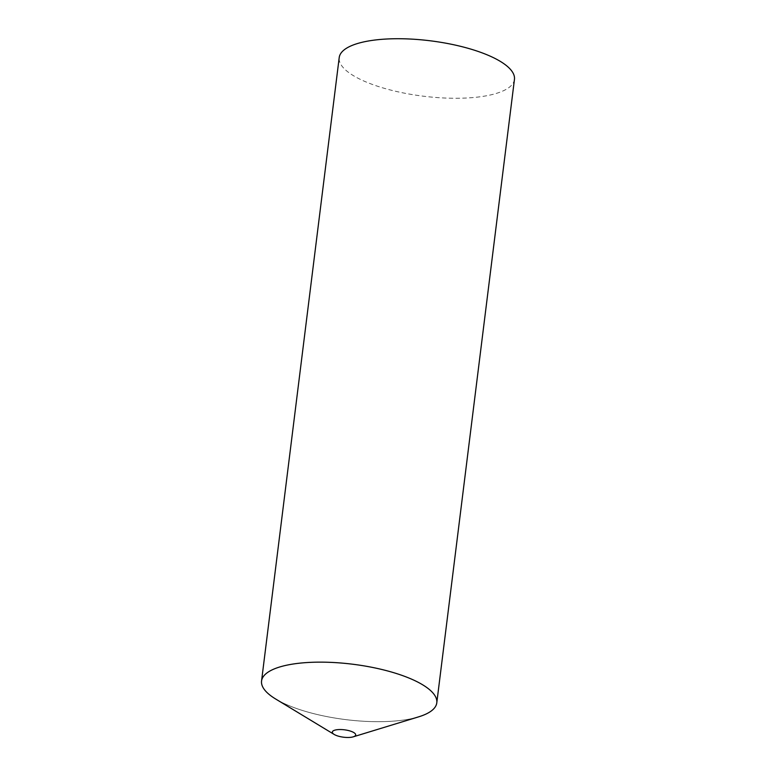<?xml version="1.0" encoding="UTF-8"?>
<svg xmlns="http://www.w3.org/2000/svg" width="776" height="776" viewBox="0 0 776 776"><rect width="100%" height="100%" fill="white"/><g stroke="black" fill="none" stroke-linecap="round" stroke-linejoin="round"><path stroke-width="0.58" stroke-dasharray="3.88 2.91" d="M275.635 698.992A88.299 27.917 -172.9 0 0 418.739 716.811M436.791 702.823A88.299 27.917 7.1 0 1 372.771 721.622A88.299 27.917 7.1 0 1 276.033 699.234M514.449 79.414A88.299 27.917 7.1 0 1 449.711 98.193A88.299 27.917 7.1 0 1 352.876 75.33A88.299 27.917 7.1 0 1 339.209 57.579"/><path stroke-width="1.16" d="M334.136 734.416A11.776 3.725 -172.9 0 0 334.184 734.445A11.776 3.725 -172.9 0 0 353.264 736.831A11.776 3.725 -172.9 0 0 353.856 732.592A11.776 3.725 -172.9 0 0 337.705 729.644A11.776 3.725 -172.9 0 0 334.136 734.416M353.264 736.831L418.739 716.811A88.299 27.917 -172.9 0 0 423.124 685.082A88.299 27.917 -172.9 0 0 302.039 662.937A88.299 27.917 -172.9 0 0 275.228 698.74A88.299 27.917 -172.9 0 0 275.635 698.992L334.184 734.445M423.124 685.082A88.299 27.917 7.1 0 1 436.791 702.823L514.449 79.414A88.299 27.917 7.1 0 0 500.772 61.663A88.299 27.917 7.1 0 0 403.937 38.8A88.299 27.917 7.1 0 0 339.209 57.579L261.551 680.998A88.299 27.917 7.1 0 1 326.289 662.219A88.299 27.917 7.1 0 1 423.124 685.082M276.033 699.234A88.299 27.917 7.1 0 1 275.228 698.74A88.299 27.917 7.1 0 1 261.551 680.998"/></g></svg>

